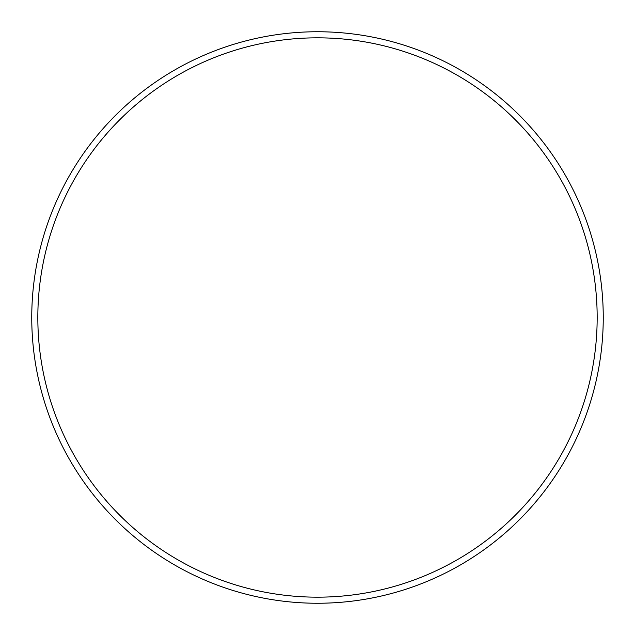<?xml version="1.0" encoding="UTF-8"?>
<svg xmlns="http://www.w3.org/2000/svg" width="635" height="635" viewBox="0 0 635 635"><rect width="100%" height="100%" fill="white"/><g stroke="black" fill="none" stroke-linecap="round" stroke-linejoin="round"><path stroke-width="0.95" d="M597.17 317.5A279.67 279.67 0 0 0 317.5 37.83A279.67 279.67 0 0 0 37.83 317.5A279.67 279.67 0 0 0 317.5 597.17A279.67 279.67 0 0 0 597.17 317.5M31.75 317.5A285.75 285.75 0 0 1 317.5 31.75A285.75 285.75 0 0 1 603.25 317.5A285.75 285.75 0 0 1 317.5 603.25A285.75 285.75 0 0 1 31.75 317.5"/></g></svg>
